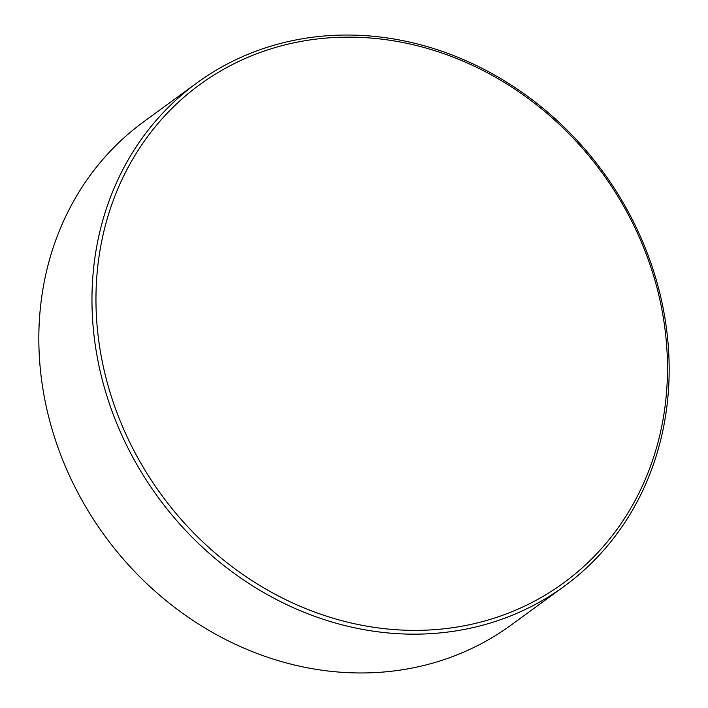 <?xml version="1.0" encoding="UTF-8"?>
<svg xmlns="http://www.w3.org/2000/svg" width="708" height="708" viewBox="0 0 708 708"><rect width="100%" height="100%" fill="white"/><g stroke="black" fill="none" stroke-linecap="round" stroke-linejoin="round"><path stroke-width="1.06" d="M196.842 82.969L143.706 121.767A311.564 275.607 53.9 0 0 82.765 501.68A311.564 275.607 53.9 0 0 447.288 658.52A311.564 275.607 53.9 0 0 511.158 625.031L564.294 586.233A311.564 275.607 -126.1 0 1 500.423 619.721A311.564 275.607 -126.1 0 1 135.901 462.89A311.564 275.607 -126.1 0 1 196.842 82.969A311.564 275.607 -126.1 0 1 260.712 49.48A311.564 275.607 -126.1 0 1 625.235 206.32A311.564 275.607 -126.1 0 1 564.294 586.233M500.397 616.075A308.502 272.89 53.9 0 0 641.696 242.809A308.502 272.89 53.9 0 0 263.049 51.445A308.502 272.89 53.9 0 0 121.749 424.712A308.502 272.89 53.9 0 0 500.397 616.075"/></g></svg>
